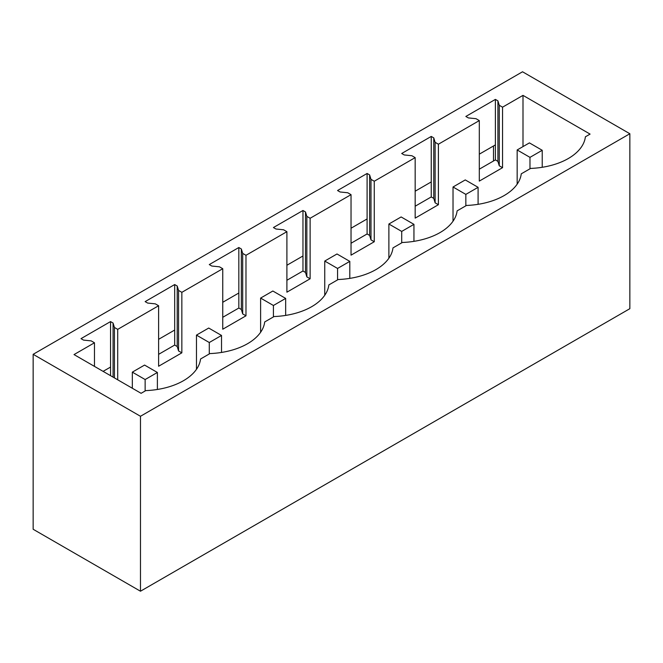 <?xml version="1.0" encoding="UTF-8"?>
<svg xmlns="http://www.w3.org/2000/svg" width="663" height="663" viewBox="0 0 663 663"><rect width="100%" height="100%" fill="white"/><g stroke="black" fill="none" stroke-linecap="round" stroke-linejoin="round"><path stroke-width="0.99" d="M493.487 161.001L493.487 145.984M33.15 354.315L33.15 529.265L140.473 591.222L140.473 416.273L33.15 354.315L522.527 71.778L629.85 133.735L140.473 416.273M629.85 133.735L629.85 308.685L140.473 591.222M110.547 321.588L81.002 338.644L83.53 340.102L91.196 340.881L94.477 342.779L74.024 354.581L141.103 393.316L145.785 390.606A58.924 34.02 0 0 0 200.558 358.99L209.922 353.578A58.924 34.02 0 0 0 264.694 321.953L274.068 316.549A58.924 34.02 0 0 0 328.84 284.924L338.205 279.521A58.924 34.02 0 0 0 392.977 247.896L402.342 242.484A58.924 34.02 0 0 0 457.114 210.867L466.487 205.455A58.924 34.02 0 0 0 521.259 173.83L530.624 168.427A58.924 34.02 0 0 0 585.396 136.802L590.078 134.1L522.999 95.373L502.546 107.182L499.264 105.284L497.913 100.859L495.385 99.4L465.84 116.456L468.368 117.915L476.026 118.694L479.308 120.591L438.4 144.211L435.119 142.313L433.768 137.887L431.248 136.429L401.703 153.493L404.223 154.943L411.889 155.73L415.171 157.62L374.264 181.239L370.982 179.341L369.631 174.924L367.103 173.466L337.558 190.521L340.086 191.98L347.752 192.759L351.034 194.657L310.127 218.268L306.845 216.378L305.494 211.953L302.966 210.494L273.421 227.55L275.949 229.008L283.607 229.788L286.897 231.685L245.981 255.305L242.699 253.407L241.349 248.981L238.829 247.523L209.284 264.578L211.804 266.037L219.47 266.816L222.751 268.714L181.844 292.333L178.562 290.435L177.212 286.01L174.684 284.551L145.139 301.615L147.667 303.066L155.333 303.853L158.614 305.742L117.707 329.362L114.426 327.464L113.075 323.047L110.547 321.588L110.547 375.672M174.684 284.551L174.684 345.058L158.614 354.34M238.829 247.523L238.829 308.03L222.751 317.304M302.966 210.494L302.966 270.993L286.897 280.275M367.103 173.466L367.103 233.964L351.034 243.246M431.248 136.429L431.248 196.936L415.171 206.218M495.385 99.4L495.385 159.907L479.308 169.181M110.547 367.07L103.097 371.371M495.385 144.89L479.308 154.164M431.248 181.919L415.171 191.201M367.103 218.947L351.034 228.229M302.966 255.984L286.897 265.258M238.829 293.013L222.751 302.287M174.684 330.041L158.614 339.323M497.913 100.859L497.913 161.366L495.385 159.907M479.308 120.591L479.308 181.098L502.546 167.681L499.264 165.791L497.913 161.366M117.707 329.362L117.707 379.808M94.477 342.779L94.477 366.39M522.999 95.373L522.999 146.589M502.546 107.182L502.546 167.681M438.4 144.211L438.4 204.71L435.119 202.82L433.768 198.394L431.248 196.936M415.171 157.62L415.171 218.127L438.4 204.71M374.264 181.239L374.264 241.746L370.982 239.849L369.631 235.423L367.103 233.964M351.034 194.657L351.034 255.156L374.264 241.746M310.127 218.268L310.127 278.775L306.845 276.877L305.494 272.452L302.966 270.993M286.897 231.685L286.897 292.184L310.127 278.775M245.981 255.305L245.981 315.803L242.699 313.914L241.349 309.488L238.829 308.03M222.751 268.714L222.751 329.221L245.981 315.803M181.844 292.333L181.844 352.832L178.562 350.942L177.212 346.517L174.684 345.058M158.614 305.742L158.614 366.249L181.844 352.832M499.264 105.284L499.264 165.791M113.075 323.047L113.075 377.131M114.426 327.464L114.426 377.91M435.119 142.313L435.119 202.82M433.768 137.887L433.768 198.394M370.982 179.341L370.982 239.849M369.631 174.924L369.631 235.423M306.845 216.378L306.845 276.877M305.494 211.953L305.494 272.452M242.699 253.407L242.699 313.914M241.349 248.981L241.349 309.488M178.562 290.435L178.562 350.942M177.212 286.01L177.212 346.517M517.165 184.173L517.165 149.962L529.977 157.363L542.226 150.286L542.226 167.291M542.226 150.286L529.414 142.893L517.165 149.962M529.977 168.8L529.977 157.363M453.028 221.202L453.028 186.991L465.84 194.392L478.089 187.322L478.089 204.32M478.089 187.322L465.269 179.922L453.028 186.991M465.84 205.828L465.84 194.392M388.883 258.23L388.883 224.019L401.703 231.42L413.944 224.351L413.944 241.349M413.944 224.351L401.132 216.95L388.883 224.019M401.703 242.857L401.703 231.42M324.746 295.259L324.746 261.056L337.558 268.449L349.807 261.379L349.807 278.377M349.807 261.379L336.995 253.979L324.746 261.056M337.558 279.885L337.558 268.449M260.609 332.296L260.609 298.085L273.421 305.486L285.67 298.408L285.67 315.414M285.67 298.408L272.849 291.016L260.609 298.085M273.421 316.922L273.421 305.486M196.463 369.324L196.463 335.113L209.284 342.514L221.525 335.445L221.525 352.443M221.525 335.445L208.712 328.044L196.463 335.113M209.284 353.951L209.284 342.514M132.327 388.245L132.327 372.142L145.139 379.543L157.388 372.473L157.388 389.471M157.388 372.473L144.575 365.073L132.327 372.142M145.139 390.979L145.139 379.543"/></g></svg>
